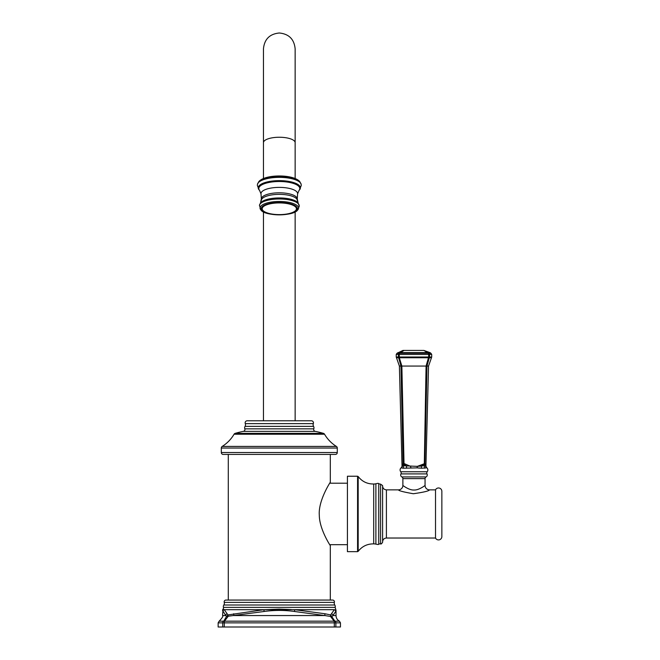 <?xml version="1.0" encoding="UTF-8"?>
<svg xmlns="http://www.w3.org/2000/svg" width="660" height="660" viewBox="0 0 660 660"><rect width="100%" height="100%" fill="white"/><g stroke="black" fill="none" stroke-linecap="round" stroke-linejoin="round"><path stroke-width="0.99" d="M223.831 604.997L334.768 604.997A3.168 3.168 90 0 1 334.364 602.374A1.807 1.807 0 0 0 332.623 600.064L225.976 600.064A1.807 1.807 0 0 0 224.235 602.374A3.168 3.168 -90 0 1 223.831 604.997A2.954 2.954 0 0 0 223.443 607.381A1.897 1.897 0 0 1 223.047 609.114L224.276 609.683L227.939 614.93L263.983 609.683L294.616 609.683L324.943 613.75L324.794 615.549L330.503 616.448L332.071 616.448L332.854 615.549L336.022 615.549C336.113 618.057 337.252 619.93 339.43 621.167L340.453 622.858L335.874 622.858L335.874 627L218.147 627L218.147 622.858L222.725 622.858A1.897 1.873 -90 0 1 223.732 621.167L219.169 621.167L218.147 622.858M335.874 627L340.453 627L340.453 622.858M324.943 613.75L330.66 614.93L334.867 621.167A1.897 1.873 -90 0 1 335.874 622.858L334.315 622.858L334.15 621.167L224.458 621.167A1.897 1.237 -120.9 0 0 223.732 621.167L226.537 616.448L264.049 611.49C274.279 610.063 284.443 610.063 294.55 611.49L324.794 615.549L233.813 615.549L233.665 613.75M334.315 627L334.315 622.858L224.285 622.858L224.458 621.167L228.096 616.448L227.939 614.93L226.537 616.448L225.753 615.549L226.537 616.448M331.444 613.75A1.897 1.848 36 0 1 332.854 615.549L335.668 611.49A1.897 1.897 33 0 0 334.323 609.683C335.998 608.974 335.998 608.974 334.323 609.683L330.66 614.93L330.503 616.448L334.15 621.167A1.897 1.237 120.9 0 1 334.867 621.167L339.43 621.167M224.285 627L224.285 622.858L222.725 622.858L222.725 627M333.514 619.963L334.042 620.532M334.323 609.683L294.616 609.683L294.55 611.49M291.34 609.543L279.304 609.114L263.983 609.683L264.049 611.49M225.753 615.549L222.585 615.549L223.047 609.114A1.897 1.897 -9.9 0 0 222.585 610.36L225.753 615.549A1.897 1.848 144 0 1 227.164 613.75M335.618 611.564L334.843 612.736M334.637 613.024L333.976 613.973M335.668 611.49C336.154 610.063 336.154 610.063 335.668 611.49M334.768 604.997A2.954 2.954 0 0 1 335.164 607.381L336.022 610.36L336.022 615.549M330.313 600.064L330.313 545.63C331.402 547.288 319.358 529.848 319.3 515.146C318.103 500.115 331.402 480.447 330.313 482.254L330.313 454.435M228.286 600.064L228.286 454.435M245.281 423.621A3.168 3.168 0 0 1 245.041 426.368A2.912 2.912 0 0 0 244.81 428.852A1.897 1.897 0 0 1 243.383 431.359A87.326 87.326 0 0 0 235.166 433.364A1.897 1.897 0 0 0 234.069 434.222A35.549 35.549 0 0 1 222.205 446.416A1.897 1.897 0 0 0 221.314 448.033L221.314 452.529A1.897 1.897 0 0 0 223.212 454.435L335.387 454.435A1.897 1.897 0 0 0 337.285 452.529L337.285 448.033A1.897 1.897 0 0 0 336.394 446.416A35.549 35.549 0 0 1 324.538 434.222A1.897 1.897 0 0 0 323.433 433.364A87.326 87.326 0 0 0 315.224 431.359A1.897 1.897 0 0 1 313.797 428.852A2.912 2.912 0 0 0 313.558 426.368A3.168 3.168 0 0 1 313.318 423.621A2.087 2.087 0 0 0 311.305 420.783L247.294 420.783A2.087 2.087 0 0 0 245.281 423.621L313.318 423.621M330.313 482.254L329.736 483.202L347.424 483.202M347.424 544.682L329.736 544.682L330.313 545.63M357.572 476.231L347.424 476.231L347.424 551.653L357.572 551.653L357.572 476.231L358.182 476.545L358.182 551.339L357.572 551.653M382.602 513.942L382.602 485.579L380.581 484.151L380.581 543.733C380.754 544.459 381.43 543.98 382.602 542.306L382.602 513.942M435.517 513.942L435.517 489.86A3.333 3.333 0 0 1 441.853 491.287L441.853 536.596A3.333 3.333 0 0 1 435.517 538.024L435.517 513.942M435.517 538.024L386.405 538.024L386.405 489.86L398.442 489.86C398.747 490.776 403.705 492.063 413.333 493.738C423.621 492.278 429.008 490.99 429.495 489.86A4.438 4.438 -118.6 0 1 425.056 485.422C425.832 484.918 419.001 490.372 413.968 490.017C408.936 490.363 402.113 484.918 402.88 485.422L402.88 478.624A1.897 1.897 -90 0 0 401.858 476.933A2.211 2.211 0 0 1 400.942 473.905A1.897 1.897 -90 0 0 400.744 471.76A2.788 2.788 0 0 1 401.239 467.717L401.239 467.717A1.897 1.897 -31.5 0 0 402.014 466.133L399.391 366.061L396.487 357.761L398.656 357.761A1.27 0.586 -31.3 0 0 399.325 357.761L428.612 357.761A1.27 0.586 31.3 0 0 429.289 357.761L431.459 357.761L431.714 356.994L431.714 354.445L429.528 354.445A1.27 1.213 -90 0 0 428.794 353.273L423.885 350.435L430.007 352.621L428.109 352.621L428.794 353.273A1.27 0.841 -62.1 0 0 428.464 353.273L423.885 350.435L404.052 350.435L423.943 350.435M402.88 478.624L425.056 478.624L425.056 485.422M425.056 478.624A1.897 1.897 90 0 1 426.079 476.933A2.211 2.211 0 0 0 426.995 473.905L400.942 473.905M424.792 468.22A1.897 1.551 -90 0 1 424.858 465.737L425.791 466.372A1.897 1.873 -151.9 0 0 426.484 467.866L421.633 468.22A1.897 1.097 -90 0 1 421.674 465.737L424.306 464.343L424.858 465.737L417.326 466.372L424.875 463.526L425.923 466.133A1.897 1.897 31.5 0 0 426.707 467.717L426.707 467.717A2.788 2.788 0 0 1 427.202 471.76A1.897 1.897 90 0 0 426.995 473.905M421.633 468.22L417.161 467.866L417.326 466.372L403.078 465.737A1.897 1.551 -90 0 1 403.144 468.22L401.635 467.965M417.161 467.866L403.144 468.22M406.312 468.22A1.897 1.097 -90 0 0 406.263 465.737L403.631 464.343A1.27 1.064 18.9 0 1 403.062 463.526L404.019 463.526L403.078 465.737L402.146 466.372L403.062 463.526L400.958 366.061L398.656 357.761A1.27 1.213 90 0 1 398.409 356.994L398.409 354.445L396.223 354.445L396.223 356.994L428.686 356.994L426.079 366.061L424.306 464.343A1.27 1.064 161.1 0 0 424.875 463.526L426.979 366.061L429.289 357.761A1.27 1.213 90 0 0 429.528 356.994L431.714 356.994M425.419 465.127L425.255 464.623M410.776 467.866L410.611 466.372L404.019 463.526L401.866 366.061L399.325 357.761L399.25 354.445L428.686 354.445L428.686 356.994L429.528 356.994L429.528 354.445L428.686 354.445L428.464 353.273L399.481 353.273L404.052 350.435L402.922 350.435L396.998 353.273L399.143 353.273L401.412 351.186M401.239 467.717L402.146 466.372A1.897 1.873 -28.1 0 1 401.453 467.866M417.747 467.923L419.479 468.105M410.8 467.858L411.229 467.824M399.143 353.273L399.828 352.621L399.143 353.273A1.27 0.841 62.1 0 1 399.481 353.273L399.25 354.445L398.409 354.445A1.27 1.213 -90 0 1 399.143 353.273L404.052 350.435L401.8 350.971M397.93 352.621L399.828 352.621A1.27 0.652 36.8 0 1 400.471 352.621L427.474 352.621A1.27 0.652 -36.8 0 1 428.109 352.621M401.197 351.722L402.006 351.062M403.111 350.567L403.722 350.452M263.983 609.683L224.276 609.683A1.897 1.897 147 0 0 222.94 611.49M223.443 607.381L335.164 607.381M224.235 602.374L334.364 602.374M221.314 452.529L337.285 452.529M221.314 448.033L337.285 448.033M222.205 446.416L336.394 446.416M234.069 434.222L324.538 434.222M244.81 428.852L313.797 428.852M243.383 431.359L315.224 431.359M235.166 433.364L323.433 433.364M245.041 426.368L313.558 426.368M279.304 137.247A15.84 5.42 180 0 0 263.455 142.667L263.455 48.84C264.396 39.22 269.676 33.941 279.304 33C288.923 33.941 294.203 39.22 295.144 48.84L295.144 142.667A15.84 5.42 180 0 0 279.304 137.247M299.838 181.714A21.401 7.318 180 0 0 279.304 176.451A21.401 7.318 180 0 0 258.761 181.714C264.742 174.058 293.824 174.042 299.838 181.714L301.133 184.28A21.887 7.483 180 0 0 279.304 177.301A21.887 7.483 180 0 0 257.466 184.28A21.887 7.483 180 0 0 257.458 184.33M301.141 184.33A21.887 7.483 180 0 0 301.133 184.28L301.15 184.371A21.895 7.491 180 0 0 279.304 177.358A21.895 7.491 180 0 0 257.45 184.371L258.761 181.714M301.15 184.371L301.257 185.485L299.45 189.956A21.07 7.21 0 0 0 300.374 187.844A21.07 7.21 180 0 0 279.304 180.634A21.07 7.21 180 0 0 258.233 187.844A21.07 7.21 0 0 0 259.157 189.956L259.38 190.204A20.947 7.161 0 0 1 258.357 187.984A20.947 7.161 180 0 1 279.304 180.823A20.947 7.161 180 0 1 300.25 187.984A20.947 7.161 0 0 1 299.219 190.204L299.45 189.956A21.07 7.21 0 0 1 299.335 190.072M259.264 190.072A21.07 7.21 0 0 1 259.157 189.956L257.351 185.485L257.45 184.371M297.586 193.916L297.264 198.949A17.96 6.146 180 0 0 279.304 192.802A17.96 6.146 180 0 0 261.343 198.949L261.013 193.916A18.298 6.262 0 0 1 260.997 193.636A18.298 6.262 180 0 1 279.304 187.382A18.298 6.262 180 0 1 297.602 193.636A18.298 6.262 0 0 1 297.586 193.916L299.013 190.435A20.493 7.012 0 0 0 299.797 188.512A20.493 7.012 180 0 0 279.304 181.508A20.493 7.012 180 0 0 258.811 188.512A20.493 7.012 0 0 0 259.586 190.435L259.38 190.204M297.297 200.508A17.993 6.154 180 0 0 297.297 200.417A17.993 6.154 180 0 0 279.304 194.353A17.993 6.154 180 0 0 261.31 200.417A17.993 6.154 180 0 0 261.31 200.508M297.264 198.949L298.122 202.975A19.396 6.633 180 0 0 279.304 197.942A19.396 6.633 180 0 0 260.486 202.975L261.343 198.949M299.219 205.796A19.915 6.814 180 0 0 299.17 205.334A19.915 6.814 180 0 0 279.304 198.982A19.915 6.814 180 0 0 259.429 205.334L260.486 202.975M298.122 202.975L299.26 206.275L297.536 210.16A19.247 6.583 0 0 0 298.551 208.048A19.247 6.583 180 0 0 279.304 201.465A19.247 6.583 180 0 0 260.048 208.048A19.247 6.583 0 0 0 261.071 210.16L259.429 205.334M297.379 208.675A18.084 6.188 0 0 1 279.304 214.863A18.084 6.188 0 0 1 261.22 208.675A18.084 6.188 180 0 1 279.304 202.496A18.084 6.188 180 0 1 297.379 208.675M296.414 208.766A17.11 5.849 180 0 0 279.304 202.917A17.11 5.849 180 0 0 262.193 208.766A17.11 5.849 0 0 0 279.304 214.615A17.11 5.849 0 0 0 296.414 208.766M358.182 476.545C362.125 481.585 367.298 484.069 373.7 483.994L373.7 543.881C367.298 543.815 362.125 546.298 358.182 551.339M373.7 543.881L373.7 483.994M380.581 543.733L378.741 544.063L378.741 483.821C378.84 483.244 377.891 483.236 375.886 483.788L375.886 544.096L374.005 543.832M398.442 489.86A4.438 4.438 118.6 0 0 402.88 485.422M401.858 476.933L426.079 476.933M427.202 471.76L400.744 471.76M425.923 466.133A1.897 1.897 31.5 0 0 426.707 467.717L425.923 466.133L428.546 366.061L399.391 366.061M430.007 352.621L430.939 353.273L428.794 353.273M222.585 615.549C223.377 616.102 222.238 617.974 219.169 621.167M222.585 610.36L223.047 609.114M311.371 420.783L247.236 420.783M295.144 420.783L295.144 211.876M263.455 420.783L263.455 211.876M295.144 178.563L295.144 142.667M261.013 193.916L259.586 190.435M297.536 210.16C293.518 216.29 265.056 216.274 261.071 210.16M263.455 178.563L263.455 142.667M375.886 483.788L374.005 484.052M378.741 483.821L380.581 484.151M378.741 544.063C378.889 544.624 377.941 544.64 375.886 544.096M386.405 489.86C384.095 489.637 382.825 488.367 382.602 486.057M435.517 489.86L429.495 489.86M386.405 538.024C384.095 538.246 382.825 539.517 382.602 541.827M428.546 366.061L431.459 357.761M430.939 353.273L431.714 354.445M396.223 354.445L396.998 353.273M396.223 356.994L396.487 357.761"/></g></svg>
